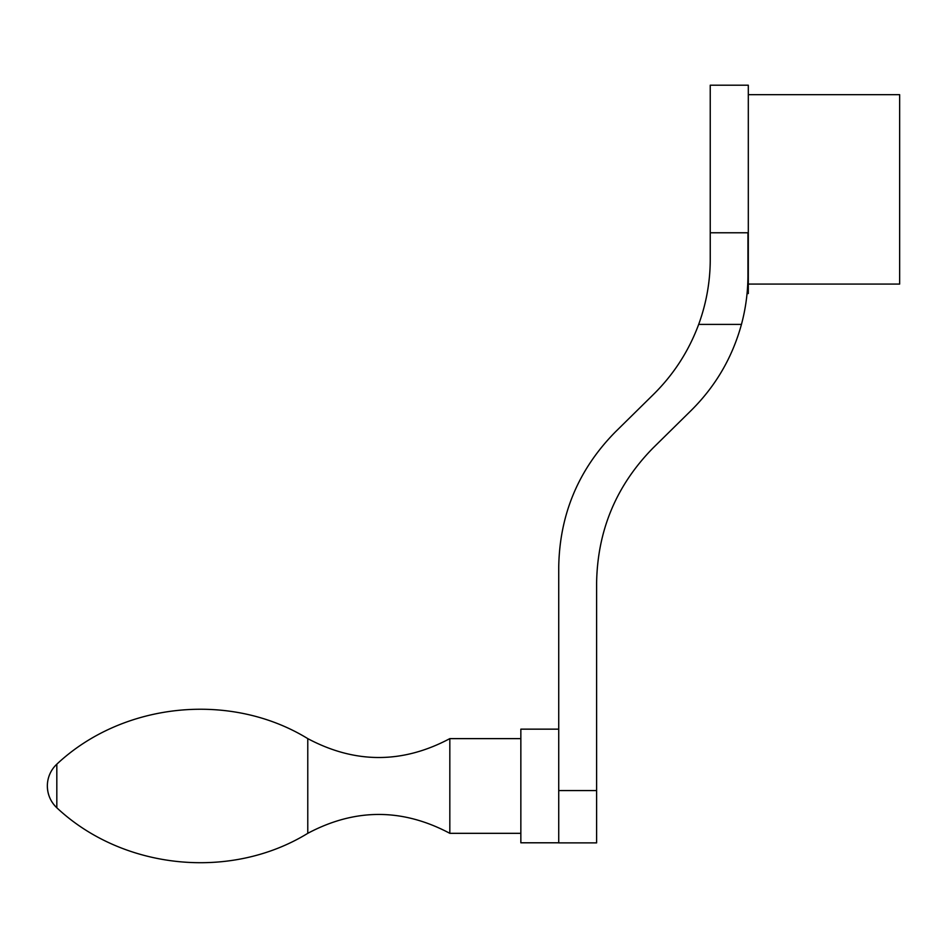 <?xml version="1.0" encoding="UTF-8"?>
<svg xmlns="http://www.w3.org/2000/svg" width="947" height="947" viewBox="0 0 947 947"><rect width="100%" height="100%" fill="white"/><g stroke="black" fill="none" stroke-linecap="round" stroke-linejoin="round"><path stroke-width="1.42" d="M710.238 261.1L710.238 85.206L748.308 85.206L748.308 293.546L747.053 293.546M698.673 324.395L741.454 324.395A189.4 189.4 0 0 0 747.941 275.257L747.941 232.773L710.25 232.773L710.25 259.206A189.4 189.4 0 0 1 698.673 324.395C688.824 350.958 673.838 374.219 653.726 394.177L615.266 432.033C578.451 469.499 559.606 514.481 558.73 567.004L558.73 842.889L596.61 842.889L596.61 790.567L558.73 790.567M748.308 284.076L899.65 284.076L899.65 94.676L748.308 94.676M741.454 324.395C732.374 357.433 715.695 386.045 691.405 410.229L653.146 447.895C616.331 485.361 597.486 530.356 596.61 582.867L596.61 790.567M56.82 764.182C122.921 702.189 230.535 691.239 307.775 738.624L307.775 833.324C230.535 880.722 122.921 869.772 56.82 807.779C50.653 801.825 47.492 794.557 47.35 785.974A29.831 29.831 0 0 0 56.82 807.779L56.82 764.182A29.831 29.831 0 0 0 47.35 785.974M307.775 833.324C355.113 808.158 402.463 808.158 449.825 833.324L449.825 738.624L520.85 738.624M558.73 842.794L520.85 842.794L520.85 729.154L558.73 729.154M307.775 738.624C355.113 763.803 402.463 763.803 449.825 738.624M449.825 833.324L520.85 833.324"/></g></svg>
